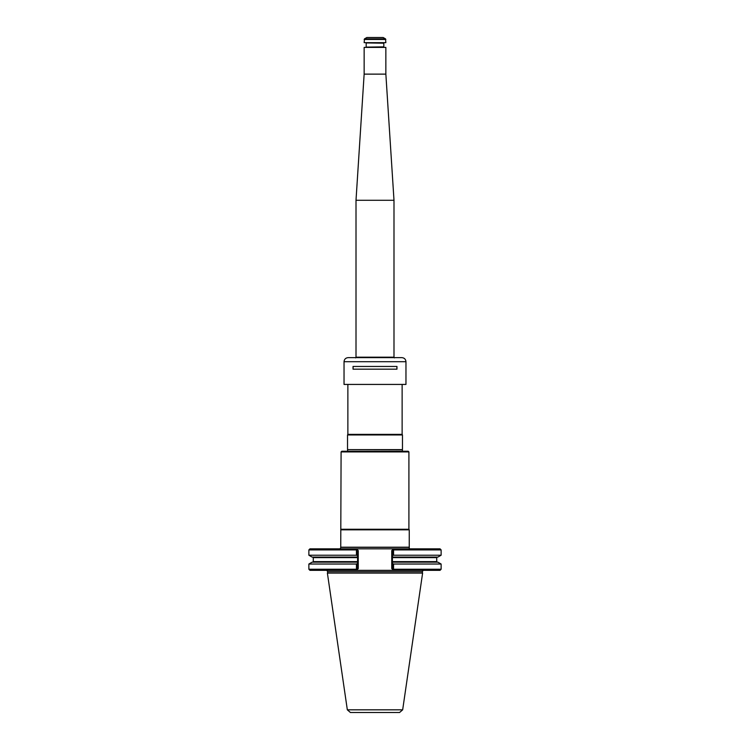 <?xml version="1.0" encoding="UTF-8"?>
<svg xmlns="http://www.w3.org/2000/svg" width="750" height="750" viewBox="0 0 750 750"><rect width="100%" height="100%" fill="white"/><g stroke="black" fill="none" stroke-linecap="round" stroke-linejoin="round"><path stroke-width="1.12" d="M385.856 47.4L364.144 47.4L385.856 47.4L385.856 74.128L393.994 200.278L393.994 357.188L356.006 357.188L355.603 357.891M393.994 200.278L356.006 200.278L356.006 357.188M394.397 357.891L393.994 357.188M385.856 74.128L364.144 74.128L356.006 200.278M385.509 38.869L383.137 37.5L366.863 37.5L364.491 38.869L385.509 38.869L385.856 42.656L364.144 42.656L364.491 38.869M364.144 42.656L385.856 42.656M365.916 42.928L383.822 43.2L383.822 46.856L365.916 47.128M405.966 384.431L344.034 384.431L405.966 384.431L405.966 361.706C405.722 359.241 404.363 357.881 401.897 357.638L348.103 357.638C345.637 357.881 344.278 359.241 344.034 361.706L344.034 384.431M396.966 369.169L353.034 369.169L353.034 366.459L396.966 366.459L396.966 369.169M353.081 366.459L353.081 369.169M396.919 366.459L396.919 369.169M341.091 451.913L408.909 451.913L408.234 451.238L341.766 451.238L341.091 451.913L340.744 547.209L409.256 547.209L409.256 529.847L340.744 529.847M408.909 451.913L408.909 529.256L341.091 529.256M408.909 529.256L409.256 529.847M409.284 548.841L409.256 547.209M399.581 712.5L350.419 712.5L347.334 709.828L327.394 573.103L422.606 573.103L402.666 709.828L399.581 712.5M423.281 570.337L422.231 571.706L422.606 573.103M393.553 564.028L393.553 569.25L392.991 569.812L393.516 570.337L392.428 569.25L392.428 563.381L393.553 564.028L441.131 564.028L441.131 569.25L393.553 569.25M441.131 569.25L440.044 570.337L356.484 570.337L357.009 569.812L356.447 569.25L308.869 569.25L308.869 564.028L356.447 564.028L357.572 563.381L357.572 569.25L358.247 568.575L356.484 570.337L309.956 570.337L308.869 569.25M356.447 564.028L356.447 569.25M308.869 564.028L312.094 562.163L357.572 562.163L357.572 557.081L312.094 557.081L308.869 555.216L356.447 555.216L357.572 555.862L357.572 557.081L357.572 549.919L357.009 549.356L356.447 549.919L356.447 555.216M357.572 562.163L357.572 563.381L357.572 562.163M441.131 549.919L393.553 549.919L392.991 549.356L393.516 548.841L440.044 548.841L441.131 549.919L441.131 555.216L437.906 557.081L392.428 557.081L392.428 563.381L392.428 562.163L437.906 562.163L441.131 564.028M356.447 549.919L308.869 549.919L309.956 548.841L356.484 548.841L357.009 549.356L356.484 548.841L393.516 548.841L392.428 549.919L392.428 557.081L392.428 555.862L393.553 555.216L441.131 555.216M391.753 568.575L392.428 569.25L391.753 568.575L391.753 550.603L392.428 549.919L391.753 550.603M358.247 550.603L357.572 549.919L358.247 550.603L358.247 568.575L358.247 550.603M393.553 549.919L393.553 555.216M347.644 449.766L347.531 451.238L402.469 451.238L402.356 449.766L347.531 449.616L402.469 449.616L402.469 434.953L347.531 434.953L347.531 449.616M402.131 384.769L402.131 434.372L347.869 434.372L347.531 434.953M402.131 434.372L402.469 434.953M364.144 39.459L385.856 39.459M344.034 361.706L405.966 361.706M409.134 547.359L340.866 547.359L340.003 549.113M402.666 709.828L347.334 709.828M422.231 571.706L327.769 571.706L327.394 573.103M357.572 557.625L313.275 557.625L312.741 557.081M313.275 557.625L313.275 561.619L357.572 561.619M392.428 561.619L436.725 561.619L436.725 557.625L392.428 557.625M364.144 47.4L364.144 74.128M366.178 43.2L366.178 46.856M313.275 561.619L312.741 562.163M327.769 571.706L326.719 570.337M436.725 557.625L437.259 557.081M436.725 561.619L437.259 562.163M308.869 549.919L308.869 555.216M347.869 384.769L347.869 434.372"/></g></svg>

